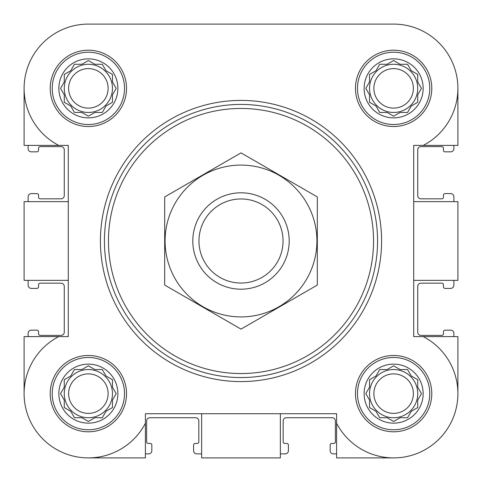 <?xml version="1.0" encoding="UTF-8"?>
<svg xmlns="http://www.w3.org/2000/svg" width="482" height="482" viewBox="0 0 482 482"><rect width="100%" height="100%" fill="white"/><g stroke="black" fill="none" stroke-linecap="round" stroke-linejoin="round"><path stroke-width="0.72" d="M52.219 88.369A36.15 36.15 0 0 1 106.444 57.063A36.15 36.15 0 0 1 106.444 119.675A36.15 36.15 0 0 1 52.219 88.369M117.879 88.369A29.51 29.51 0 0 0 88.369 58.852A29.51 29.51 0 0 0 58.852 88.369A29.51 29.51 0 0 0 88.369 117.879A29.51 29.51 0 0 0 117.879 88.369M52.219 393.631A36.15 36.15 0 0 1 106.444 362.325A36.15 36.15 0 0 1 106.444 424.937A36.15 36.15 0 0 1 52.219 393.631M117.879 393.631A29.51 29.51 0 0 0 88.369 364.121A29.51 29.51 0 0 0 58.852 393.631A29.51 29.51 0 0 0 88.369 423.148A29.51 29.51 0 0 0 117.879 393.631M357.481 393.631A36.15 36.15 0 0 1 411.706 362.325A36.15 36.15 0 0 1 411.706 424.937A36.15 36.15 0 0 1 357.481 393.631M423.148 393.631A29.51 29.51 0 0 0 393.631 364.121A29.51 29.51 0 0 0 364.121 393.631A29.51 29.51 0 0 0 393.631 423.148A29.51 29.51 0 0 0 423.148 393.631M357.481 88.369A36.15 36.15 0 0 1 411.706 57.063A36.15 36.15 0 0 1 411.706 119.675A36.15 36.15 0 0 1 357.481 88.369M423.148 88.369A29.51 29.51 0 0 0 393.631 58.852A29.51 29.51 0 0 0 364.121 88.369A29.51 29.51 0 0 0 393.631 117.879A29.51 29.51 0 0 0 423.148 88.369M457.9 88.369L457.9 145.401L423.25 145.401A64.269 64.269 0 0 0 393.631 24.1L342.045 24.1M236.355 24.1L208.869 24.1M144.6 24.1L88.369 24.1A64.269 64.269 0 0 0 58.75 145.401L24.1 145.401L24.1 88.369M393.631 457.9L336.599 457.9L336.599 423.25A64.269 64.269 0 0 0 439.078 439.078A64.269 64.269 0 0 0 423.25 336.599L413.719 336.599L413.719 145.401L423.25 145.401M280.361 413.719L280.361 457.9L201.639 457.9L201.639 413.719M413.719 201.639L457.9 201.639L457.9 280.361L413.719 280.361M336.599 423.25L336.599 413.719L145.401 413.719L145.401 423.25A64.269 64.269 0 0 1 42.922 439.078A64.269 64.269 0 0 1 58.75 336.599L24.1 336.599L24.1 393.631M58.75 145.401L68.281 145.401L68.281 336.599L58.75 336.599M393.631 24.1L88.369 24.1M50.206 88.369A38.156 38.156 0 0 1 107.444 55.322A38.156 38.156 0 0 1 107.444 121.41A38.156 38.156 0 0 1 50.206 88.369M50.206 393.631A38.156 38.156 0 0 1 107.444 360.59A38.156 38.156 0 0 1 107.444 426.678A38.156 38.156 0 0 1 50.206 393.631M355.475 393.631A38.156 38.156 0 0 1 412.713 360.59A38.156 38.156 0 0 1 412.713 426.678A38.156 38.156 0 0 1 355.475 393.631M355.475 88.369A38.156 38.156 0 0 1 412.713 55.322A38.156 38.156 0 0 1 412.713 121.41A38.156 38.156 0 0 1 355.475 88.369M145.401 423.25L145.401 457.9L88.369 457.9M423.25 336.599L457.9 336.599L457.9 393.631M68.281 201.639L24.1 201.639L24.1 280.361L68.281 280.361M28.119 145.401L28.119 148.619A3.211 3.211 0 0 0 31.33 151.83L36.951 151.83A1.609 1.609 0 0 0 38.56 150.221L38.56 148.215A1.609 1.609 0 0 1 40.169 146.606L61.051 146.606A3.211 3.211 0 0 1 64.269 149.824L64.269 195.614A3.211 3.211 0 0 1 61.051 198.825L40.169 198.825A1.609 1.609 0 0 1 38.56 197.216L38.56 195.21A1.609 1.609 0 0 0 36.951 193.601L31.33 193.601A3.211 3.211 0 0 0 28.119 196.819L28.119 201.639M28.119 280.361L28.119 285.181A3.211 3.211 0 0 0 31.33 288.399L36.951 288.399A1.609 1.609 0 0 0 38.56 286.79L38.56 284.784A1.609 1.609 0 0 1 40.169 283.175L61.051 283.175A3.211 3.211 0 0 1 64.269 286.386L64.269 332.176A3.211 3.211 0 0 1 61.051 335.394L40.169 335.394A1.609 1.609 0 0 1 38.56 333.785L38.56 331.779A1.609 1.609 0 0 0 36.951 330.17L31.33 330.17A3.211 3.211 0 0 0 28.119 333.381L28.119 336.599M453.881 336.599L453.881 333.381A3.211 3.211 0 0 0 450.67 330.17L445.049 330.17A1.609 1.609 0 0 0 443.44 331.779L443.44 333.785A1.609 1.609 0 0 1 441.831 335.394L420.949 335.394A3.211 3.211 0 0 1 417.731 332.176L417.731 286.386A3.211 3.211 0 0 1 420.949 283.175L441.831 283.175A1.609 1.609 0 0 1 443.44 284.784L443.44 286.79A1.609 1.609 0 0 0 445.049 288.399L450.67 288.399A3.211 3.211 0 0 0 453.881 285.181L453.881 280.361M453.881 201.639L453.881 196.819A3.211 3.211 0 0 0 450.67 193.601L445.049 193.601A1.609 1.609 0 0 0 443.44 195.21L443.44 197.216A1.609 1.609 0 0 1 441.831 198.825L420.949 198.825A3.211 3.211 0 0 1 417.731 195.614L417.731 149.824A3.211 3.211 0 0 1 420.949 146.606L441.831 146.606A1.609 1.609 0 0 1 443.44 148.215L443.44 150.221A1.609 1.609 0 0 0 445.049 151.83L450.67 151.83A3.211 3.211 0 0 0 453.881 148.619L453.881 145.401M145.401 453.881L148.619 453.881A3.211 3.211 0 0 0 151.83 450.67L151.83 445.049A1.609 1.609 0 0 0 150.221 443.44L148.215 443.44A1.609 1.609 0 0 1 146.606 441.831L146.606 420.949A3.211 3.211 0 0 1 149.824 417.731L195.614 417.731A3.211 3.211 0 0 1 198.825 420.949L198.825 441.831A1.609 1.609 0 0 1 197.216 443.44L195.21 443.44A1.609 1.609 0 0 0 193.601 445.049L193.601 450.67A3.211 3.211 0 0 0 196.819 453.881L201.639 453.881M280.361 453.881L285.181 453.881A3.211 3.211 0 0 0 288.399 450.67L288.399 445.049A1.609 1.609 0 0 0 286.79 443.44L284.784 443.44A1.609 1.609 0 0 1 283.175 441.831L283.175 420.949A3.211 3.211 0 0 1 286.386 417.731L332.176 417.731A3.211 3.211 0 0 1 335.394 420.949L335.394 441.831A1.609 1.609 0 0 1 333.785 443.44L331.779 443.44A1.609 1.609 0 0 0 330.17 445.049L330.17 450.67A3.211 3.211 0 0 0 333.381 453.881L336.599 453.881M387.179 64.269L379.72 64.269L375.99 70.721L369.531 74.451L369.531 81.91L365.808 88.369L369.531 94.821L369.531 102.28L375.99 106.01L379.72 112.469L387.179 112.469L393.631 116.192L400.09 112.469L407.549 112.469L411.279 106.01L417.731 102.28L417.731 94.821L421.461 88.369L417.731 81.91L417.731 74.451L411.279 70.721L407.549 64.269L400.09 64.269L393.631 60.539L387.179 64.269L379.72 64.269M387.179 369.531L379.72 369.531L375.99 375.99L369.531 379.72L369.531 387.179L365.808 393.631L369.531 400.09L369.531 407.549L375.99 411.279L379.72 417.731L387.179 417.731L393.631 421.461L400.09 417.731L407.549 417.731L411.279 411.279L417.731 407.549L417.731 400.09L421.461 393.631L417.731 387.179L417.731 379.72L411.279 375.99L407.549 369.531L400.09 369.531L393.631 365.808L387.179 369.531L379.72 369.531M81.91 369.531L74.451 369.531L70.721 375.99L64.269 379.72L64.269 387.179L60.539 393.631L64.269 400.09L64.269 407.549L70.721 411.279L74.451 417.731L81.91 417.731L88.369 421.461L94.821 417.731L102.28 417.731L106.01 411.279L112.469 407.549L112.469 400.09L116.192 393.631L112.469 387.179L112.469 379.72L106.01 375.99L102.28 369.531L94.821 369.531L88.369 365.808L81.91 369.531L74.451 369.531M81.91 64.269L74.451 64.269L70.721 70.721L64.269 74.451L64.269 81.91L60.539 88.369L64.269 94.821L64.269 102.28L70.721 106.01L74.451 112.469L81.91 112.469L88.369 116.192L94.821 112.469L102.28 112.469L106.01 106.01L112.469 102.28L112.469 94.821L116.192 88.369L112.469 81.91L112.469 74.451L106.01 70.721L102.28 64.269L94.821 64.269L88.369 60.539L81.91 64.269L74.451 64.269M366.465 87.224L365.808 88.369L366.465 89.507M369.531 94.821L369.531 102.28M392.493 115.535L393.631 116.192L394.776 115.535M400.09 112.469L407.549 112.469M420.804 89.507L421.461 88.369L420.804 87.224M417.731 81.91L417.731 74.451M394.776 61.196L393.631 60.539L392.493 61.196M417.731 88.369A24.1 24.1 0 0 0 393.631 64.269A24.1 24.1 0 0 0 369.531 88.369A24.1 24.1 0 0 0 393.631 112.469A24.1 24.1 0 0 0 417.731 88.369M373.881 88.369A19.75 19.75 0 0 1 403.506 71.264A19.75 19.75 0 0 1 403.506 105.468A19.75 19.75 0 0 1 373.881 88.369M61.196 87.224L60.539 88.369L61.196 89.507M64.269 94.821L64.269 102.28M87.224 115.535L88.369 116.192L89.507 115.535M94.821 112.469L102.28 112.469M115.535 89.507L116.192 88.369L115.535 87.224M112.469 81.91L112.469 74.451M102.943 65.407L102.28 64.269M89.507 61.196L88.369 60.539L87.224 61.196M112.469 88.369A24.1 24.1 0 0 0 88.369 64.269A24.1 24.1 0 0 0 64.269 88.369A24.1 24.1 0 0 0 88.369 112.469A24.1 24.1 0 0 0 112.469 88.369M61.196 392.493L60.539 393.631L61.196 394.776M64.269 400.09L64.269 407.549M87.224 420.804L88.369 421.461L89.507 420.804M94.821 417.731L102.28 417.731M115.535 394.776L116.192 393.631L115.535 392.493M112.469 387.179L112.469 379.72M102.943 370.676L102.28 369.531M89.507 366.465L88.369 365.808L87.224 366.465M112.469 393.631A24.1 24.1 0 0 0 88.369 369.531A24.1 24.1 0 0 0 64.269 393.631A24.1 24.1 0 0 0 88.369 417.731A24.1 24.1 0 0 0 112.469 393.631M366.465 392.493L365.808 393.631L366.465 394.776M369.531 400.09L369.531 407.549M392.493 420.804L393.631 421.461L394.776 420.804M400.09 417.731L407.549 417.731M420.804 394.776L421.461 393.631L420.804 392.493M417.731 387.179L417.731 379.72M394.776 366.465L393.631 365.808L392.493 366.465M417.731 393.631A24.1 24.1 0 0 0 393.631 369.531A24.1 24.1 0 0 0 369.531 393.631A24.1 24.1 0 0 0 393.631 417.731A24.1 24.1 0 0 0 417.731 393.631M68.619 88.369A19.75 19.75 0 0 1 98.244 71.264A19.75 19.75 0 0 1 98.244 105.468A19.75 19.75 0 0 1 68.619 88.369M68.619 393.631A19.75 19.75 0 0 1 98.244 376.532A19.75 19.75 0 0 1 98.244 410.736A19.75 19.75 0 0 1 68.619 393.631M373.881 393.631A19.75 19.75 0 0 1 403.506 376.532A19.75 19.75 0 0 1 403.506 410.736A19.75 19.75 0 0 1 373.881 393.631M108.45 241A132.55 132.55 0 0 1 307.275 126.206A132.55 132.55 0 0 1 307.275 355.794A132.55 132.55 0 0 1 108.45 241M104.431 241A136.569 136.569 0 0 1 309.281 122.729A136.569 136.569 0 0 1 309.281 359.271A136.569 136.569 0 0 1 104.431 241M100.419 241A140.581 140.581 0 0 1 311.294 119.253A140.581 140.581 0 0 1 311.294 362.747A140.581 140.581 0 0 1 100.419 241M198.964 241A42.036 42.036 0 0 1 262.021 204.591A42.036 42.036 0 0 1 262.021 277.409A42.036 42.036 0 0 1 198.964 241M192.8 241A48.2 48.2 0 0 1 265.1 199.259A48.2 48.2 0 0 1 265.1 282.741A48.2 48.2 0 0 1 192.8 241M241 165.085A75.915 75.915 0 0 1 306.745 278.958A75.915 75.915 0 0 1 175.255 278.958A75.915 75.915 0 0 1 241 165.085M317.319 285.061L317.319 196.939L241 152.878L164.681 196.939L164.681 285.061L241 329.122L317.319 285.061"/></g></svg>
